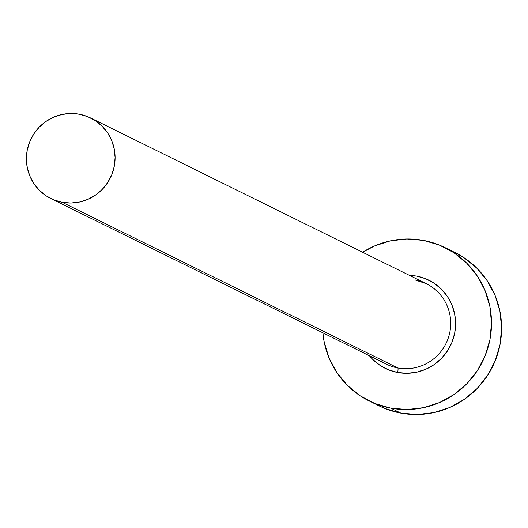 <?xml version="1.0" encoding="UTF-8"?>
<svg xmlns="http://www.w3.org/2000/svg" width="528" height="528" viewBox="0 0 528 528"><rect width="100%" height="100%" fill="white"/><g stroke="black" fill="none" stroke-linecap="round" stroke-linejoin="round"><path stroke-width="0.79" d="M382.411 361.898A44.906 44.213 -63.7 0 0 397.802 367.957A4.277 0.726 -79.5 0 1 397.663 372.484A49.183 48.424 116.3 0 1 369.448 355.78L372.761 359.429L380.134 365.416L388.542 369.824L397.663 372.484A4.277 0.726 100.5 0 0 397.802 367.957A44.906 44.213 -63.7 0 0 448.325 337.88A44.906 44.213 -63.7 0 0 426.241 283.655L90.625 117.995A44.906 44.213 116.3 0 1 112.715 172.22A44.906 44.213 116.3 0 1 62.192 202.297L397.802 367.957L62.192 202.297A44.906 44.213 116.3 0 1 50.873 198.535A44.906 44.213 116.3 0 1 28.783 144.302A44.906 44.213 116.3 0 1 79.312 114.226A44.906 44.213 116.3 0 1 90.625 117.995M369.171 400.957L379.262 405.94A85.543 84.216 -63.7 0 0 400.818 413.107A85.543 84.216 -63.7 0 0 497.059 355.826A85.543 84.216 -63.7 0 0 454.984 252.529L444.899 247.546A85.543 84.216 116.3 0 1 486.968 350.843A85.543 84.216 116.3 0 1 390.733 408.131L400.818 413.107L390.733 408.131A85.543 84.216 116.3 0 1 369.171 400.957A85.543 84.216 116.3 0 1 322.885 332.798L324.218 342.104L329.056 358.03L336.897 372.656L347.431 385.427L360.254 395.842L374.873 403.511L390.733 408.131L407.213 409.53L423.694 407.649L439.527 402.56L454.12 394.469L466.897 383.678L477.371 370.597L485.153 355.74L489.925 339.676L491.509 323.017L489.852 306.405L485.014 290.479L477.173 275.847L466.64 263.083L453.816 252.661L439.197 244.999L423.337 240.379A85.543 84.216 116.3 0 1 444.899 247.546M362.644 252.259A85.543 84.216 116.3 0 1 423.337 240.379L406.857 238.979L390.377 240.86L374.543 245.949L362.644 252.259M409.2 275.24L416.414 276.025L425.528 278.678L433.937 283.087L441.309 289.08L447.368 296.419L451.869 304.834L454.654 313.988L455.611 323.539L454.694 333.122L451.948 342.362L447.48 350.902L441.454 358.42L434.108 364.624L425.72 369.283L416.612 372.207L407.141 373.283L397.663 372.484A49.183 48.424 116.3 0 0 454.694 333.122A49.183 48.424 116.3 0 0 416.414 276.025M378.913 405.768L384.965 408.487L400.818 413.107L417.305 414.506L433.778 412.625L449.618 407.543L464.204 399.445L476.982 388.654L487.463 375.58L495.238 360.723L500.009 344.652L501.6 327.994L499.943 311.381L495.099 295.456L487.265 280.83L476.731 268.059L463.907 257.644L454.654 252.364M50.873 198.535L386.483 364.195A44.906 44.213 -63.7 0 0 397.802 367.957A44.906 44.213 -63.7 0 0 447.513 340.111A44.906 44.213 -63.7 0 0 430.313 285.945A44.906 44.213 -63.7 0 0 414.922 279.886M79.312 114.226L70.653 113.494L62.007 114.484L53.691 117.15L46.035 121.4L39.323 127.063L33.825 133.934L29.74 141.728L27.232 150.163L26.4 158.915L27.271 167.633L29.812 175.996L33.924 183.671L39.455 190.377L46.187 195.848L53.863 199.874L62.192 202.297L70.844 203.029L79.497 202.046L87.806 199.373L95.469 195.122L102.175 189.46L107.679 182.596L111.758 174.794L114.266 166.36L115.097 157.615L114.226 148.889L111.685 140.527L107.573 132.851L102.043 126.146L95.311 120.674L87.635 116.655L79.312 114.226M426.241 283.655L414.955 279.899"/></g></svg>
